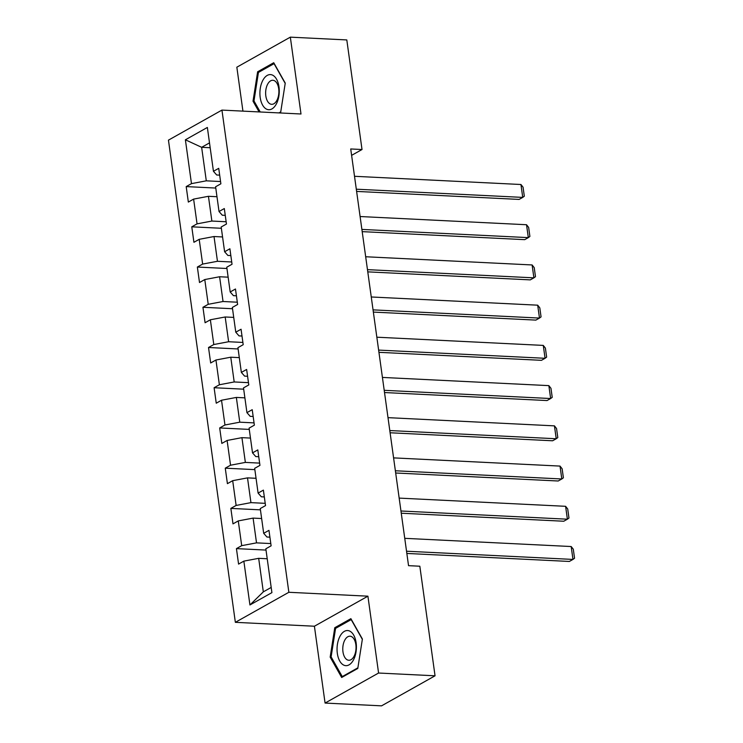 <?xml version="1.0" encoding="UTF-8"?>
<svg xmlns="http://www.w3.org/2000/svg" width="743" height="743" viewBox="0 0 743 743"><rect width="100%" height="100%" fill="white"/><g stroke="black" fill="none" stroke-linecap="round" stroke-linejoin="round"><path stroke-width="1.11" d="M325.072 703.064L378.577 673.028L367.915 596.183L314.41 626.228L325.072 703.064L381.54 705.85L435.045 675.805L419.832 566.222L408.539 565.664L350.724 148.962L362.017 149.519L346.805 39.936L290.337 37.15L236.841 67.195L242.933 111.125M314.41 626.228L235.355 622.328L168.447 140.139L221.943 110.094L288.86 592.282L235.355 622.328M185.388 139.795L191.471 183.632L186.196 186.595L188.341 202.068L193.617 199.105L197.053 223.857L191.778 226.819L193.923 242.292L199.198 239.33L202.635 264.081L197.359 267.043L199.505 282.516L204.78 279.554L208.216 304.305L202.941 307.277L205.087 322.741L210.362 319.778L213.798 344.538L208.523 347.501L210.668 362.974L215.944 360.002L219.38 384.763L214.105 387.725L216.25 403.198L221.525 400.236L224.962 424.987L219.687 427.949L221.832 443.422L227.107 440.46L230.544 465.211L225.268 468.174L227.414 483.647L232.689 480.684L236.125 505.435L230.85 508.398L232.996 523.871L238.271 520.908L241.707 545.659L236.432 548.622L238.577 564.095L243.853 561.132L249.936 604.969L271.91 592.626L265.836 548.789L271.111 545.826L268.966 530.353L263.681 533.316L260.254 508.565L265.53 505.602L263.384 490.129L258.1 493.092L254.673 468.341L259.948 465.378L257.802 449.905L252.518 452.868L249.091 428.117L254.366 425.154L252.221 409.681L246.936 412.644L243.509 387.892L248.784 384.93L246.639 369.457L241.354 372.419L237.927 347.668L243.202 344.696L241.057 329.233L235.772 332.195L232.345 307.435L237.621 304.472L235.475 288.999L230.191 291.971L226.764 267.211L232.039 264.248L229.893 248.775L224.609 251.738L221.182 226.987L226.457 224.024L224.312 208.551L219.027 211.514L215.6 186.762L220.875 183.8L218.73 168.327L213.445 171.289L207.362 127.452L185.388 139.795L201.641 147.309L206.294 180.828L220.56 181.533M263.681 533.316L266.932 537.013L269.904 537.161M270.796 543.56L256.521 542.864L253.094 518.103L261.629 518.53M241.707 545.659L256.521 542.864M238.271 520.908L253.094 518.103M258.1 493.092L261.35 496.788L264.322 496.937M265.214 503.336L250.939 502.63L247.512 477.879L256.047 478.297M236.125 505.435L250.939 502.63M232.689 480.684L247.512 477.879M252.518 452.868L255.768 456.564L258.74 456.713M259.632 463.112L245.357 462.406L241.93 437.655L250.465 438.073M230.544 465.211L245.357 462.406M227.107 440.46L241.93 437.655M246.936 412.644L250.187 416.34L253.159 416.479M254.05 422.888L239.775 422.182L236.348 397.431L244.884 397.849M224.962 424.987L239.775 422.182M221.525 400.236L236.348 397.431M241.354 372.419L244.605 376.116L247.577 376.255M248.468 382.664L234.194 381.958L230.767 357.207L239.302 357.624M219.38 384.763L234.194 381.958M215.944 360.002L230.767 357.207M235.772 332.195L239.023 335.882L241.995 336.031M242.887 342.439L228.621 341.734L225.185 316.982L233.72 317.4M213.798 344.538L228.621 341.734M210.362 319.778L225.185 316.982M230.191 291.971L233.441 295.658L236.413 295.807M237.305 302.206L223.039 301.509L219.603 276.749L228.138 277.176M208.216 304.305L223.039 301.509M204.78 279.554L219.603 276.749M224.609 251.738L227.86 255.434L230.832 255.583M231.723 261.982L217.458 261.285L214.021 236.525L222.556 236.952M202.635 264.081L217.458 261.285M199.198 239.33L214.021 236.525M219.027 211.514L222.278 215.21L225.25 215.359M226.141 221.758L211.876 221.052L208.439 196.301L216.975 196.719M197.053 223.857L211.876 221.052M193.617 199.105L208.439 196.301M213.445 171.289L216.696 174.986L219.668 175.134M210.176 147.727L201.641 147.309L209.507 142.888M191.471 183.632L206.294 180.828M378.577 673.028L435.045 675.805M367.915 596.183L288.86 592.282M221.943 110.094L300.999 113.995L290.337 37.15M351.606 155.361L362.017 149.519M267.211 558.755L258.675 558.327L263.319 591.855L271.195 587.434M249.936 604.969L263.319 591.855M243.853 561.132L258.675 558.327M186.196 186.595L215.776 188.053M191.778 226.819L221.358 228.277M197.359 267.043L226.94 268.502M202.941 307.277L232.522 308.735M208.523 347.501L238.104 348.959M214.105 387.725L243.685 389.183M219.687 427.949L249.267 429.408M225.268 468.174L254.849 469.632M230.85 508.398L260.431 509.856M236.432 548.622L266.013 550.08M279.842 112.945L280.64 112.499L285.247 83.095L273.74 62.728L257.626 71.783L253.019 101.187L259.093 111.924M357.792 668.44L362.389 639.026L350.882 618.668L334.768 627.714L330.171 657.128L341.678 677.486L357.792 668.44M254.152 101.243L253.019 101.187M259.446 71.867L257.626 71.783M331.294 657.183L330.171 657.128M336.588 627.807L334.768 627.714M354.513 176.295L520.945 184.505L522.738 197.397L519.116 199.421L356.612 191.415M356.306 189.196L522.738 197.397L524.317 196.217L523.063 187.19L520.945 184.505M266.904 109.314A17.591 9.659 -87.2 0 0 278.894 95.968A17.591 9.659 -87.2 0 0 272.272 75.006A17.591 9.659 -87.2 0 0 260.282 88.352A17.591 9.659 -87.2 0 0 266.904 109.314M270.424 104.039A12.037 6.613 -87.2 0 0 271.669 104.317A12.037 6.613 -87.2 0 0 278.774 93.767A12.037 6.613 -87.2 0 0 274.102 80.55A12.037 6.613 -87.2 0 0 272.857 80.272A12.037 6.613 -87.2 0 0 265.743 90.822A12.037 6.613 -87.2 0 0 270.424 104.039M260.226 111.979L253.976 100.927L258.434 72.433L274.046 63.666L285.201 83.392L280.743 111.887L278.931 112.899M356.129 642.825A17.591 9.659 -87.2 0 0 344.408 631.336A17.591 9.659 -87.2 0 0 337.331 653.376A17.591 9.659 -87.2 0 0 349.052 664.864A17.591 9.659 -87.2 0 0 356.129 642.825M355.841 644.618A12.037 6.613 -87.2 0 0 349.999 636.203A12.037 6.613 -87.2 0 0 342.969 651.843A12.037 6.613 -87.2 0 0 348.811 660.258A12.037 6.613 -87.2 0 0 355.841 644.618M342.272 676.594L331.118 656.868L335.576 628.374L351.188 619.606L362.343 639.333L357.885 667.827L342.272 676.594L343.182 676.641M360.095 216.529L526.527 224.73L528.319 237.621L524.697 239.655L362.194 231.64M361.887 229.42L528.319 237.621L529.898 236.441L528.644 227.414L526.527 224.73M365.677 256.753L532.109 264.954L533.901 277.845L530.279 279.879L367.776 271.864M367.469 269.644L533.901 277.845L535.48 276.665L534.226 267.638L532.109 264.954M371.259 296.977L537.691 305.178L539.483 318.069L535.861 320.103L373.357 312.088M373.051 309.868L539.483 318.069L541.062 316.889L539.808 307.862L537.691 305.178M376.84 337.201L543.272 345.402L545.065 358.293L541.443 360.327L378.939 352.321M378.633 350.092L545.065 358.293L546.644 357.114L545.39 348.096L543.272 345.402M382.422 377.425L548.854 385.626L550.647 398.527L547.024 400.551L384.521 392.545M384.215 390.316L550.647 398.527L552.225 397.347L550.972 388.32L548.854 385.626M388.004 417.65L554.436 425.86L556.228 438.751L552.606 440.775L390.103 432.77M389.796 430.55L556.228 438.751L557.807 437.571L556.553 428.544L554.436 425.86M393.586 457.883L560.018 466.084L561.81 478.975L558.188 481L395.685 472.994M395.378 470.774L561.81 478.975L563.389 477.795L562.135 468.768L560.018 466.084M399.167 498.107L565.599 506.308L567.392 519.199L563.77 521.233L401.266 513.218M400.96 510.998L567.392 519.199L568.971 518.02L567.717 508.992L565.599 506.308M404.749 538.331L571.181 546.532L572.974 559.423L569.352 561.457L406.848 553.442M406.542 551.222L572.974 559.423L574.553 558.244L573.299 549.216L571.181 546.532"/></g></svg>
